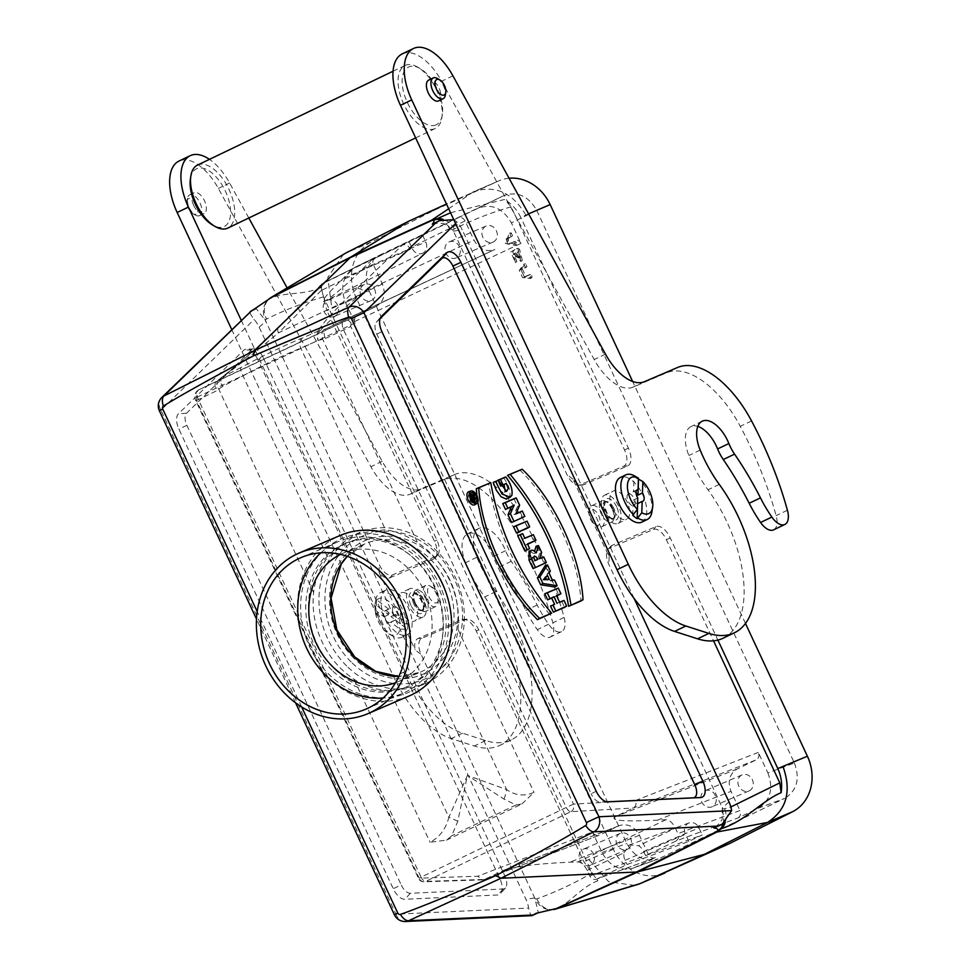 <?xml version="1.0" encoding="UTF-8"?>
<svg xmlns="http://www.w3.org/2000/svg" width="970" height="970" viewBox="0 0 970 970"><rect width="100%" height="100%" fill="white"/><g stroke="black" fill="none" stroke-linecap="round" stroke-linejoin="round"><path stroke-width="0.73" stroke-dasharray="4.85 3.64" d="M197.504 165.094A34.944 17.884 -115.6 0 1 228.738 188.859A34.944 17.884 -115.6 0 1 227.744 228.108M434.899 128.671A34.944 17.884 -115.6 0 1 403.847 104.396A34.944 17.884 -115.6 0 1 405.011 65.499A34.944 17.884 -115.6 0 1 417.585 67.088A34.944 17.884 -115.6 0 1 441.871 117.697A34.944 17.884 -115.6 0 1 435.251 128.501A34.944 17.884 -115.6 0 1 434.899 128.671M190.423 178.71A32.034 16.393 -115.6 0 1 220.238 182.166A32.034 16.393 -115.6 0 1 223.9 226.713A32.034 16.393 -115.6 0 1 212.697 225.101M435.918 124.948A32.034 16.393 -115.6 0 1 403.92 93.278A32.034 16.393 -115.6 0 1 420.046 68.494A32.034 16.393 -115.6 0 1 442.32 114.897A32.034 16.393 -115.6 0 1 435.918 124.948M428.995 596.695A8.73 4.474 64.4 0 0 434.596 602.746A8.73 4.474 64.4 0 0 438.501 600.03A8.73 4.474 64.4 0 0 432.426 587.371A8.73 4.474 64.4 0 0 427.879 588.657A8.73 4.474 64.4 0 0 428.995 596.695M425.381 598.405A11.652 5.965 -115.6 0 1 425.769 585.431A11.652 5.965 -115.6 0 1 429.952 585.965A11.652 5.965 -115.6 0 1 438.052 602.831A11.652 5.965 -115.6 0 1 435.845 606.432A11.652 5.965 -115.6 0 1 425.381 598.405M415.451 603.158A11.652 5.965 -115.6 0 1 413.632 593.798A11.652 5.965 -115.6 0 1 415.839 590.196A11.652 5.965 -115.6 0 1 426.254 598.114A11.652 5.965 -115.6 0 1 425.915 611.197A11.652 5.965 -115.6 0 1 421.732 610.663A11.652 5.965 -115.6 0 1 415.451 603.158M414.736 603.534A9.324 4.765 -115.6 0 1 413.281 596.041A9.324 4.765 -115.6 0 1 415.039 593.155A9.324 4.765 -115.6 0 1 423.369 599.496A9.324 4.765 -115.6 0 1 423.102 609.96A9.324 4.765 -115.6 0 1 419.755 609.536A9.324 4.765 -115.6 0 1 414.736 603.534M409.085 606.177A15.641 8.002 -115.6 0 1 409.607 588.766A15.641 8.002 -115.6 0 1 423.587 599.399A15.641 8.002 -115.6 0 1 423.138 616.956A15.641 8.002 -115.6 0 1 409.085 606.177M400.44 610.13A15.641 8.002 64.4 0 0 400.513 610.288A15.641 8.002 64.4 0 0 414.566 621.067A15.641 8.002 64.4 0 0 415.014 603.51A15.641 8.002 64.4 0 0 401.034 592.876A15.641 8.002 64.4 0 0 400.44 610.13M193.673 205.422A11.507 5.881 64.4 0 0 203.942 213.521A11.507 5.881 64.4 0 0 204.064 213.473A11.507 5.881 64.4 0 0 204.391 200.547A11.507 5.881 64.4 0 0 194.109 192.727A11.507 5.881 64.4 0 0 193.673 205.422M231.721 329.497L393.723 676.914A87.361 44.705 64.4 0 0 451.256 738.594L474.281 746.003A104.833 53.641 64.4 0 0 499.938 745.336A104.833 53.641 64.4 0 0 484.697 596.962A87.361 44.705 -115.6 0 1 465.6 562.673A28.251 14.453 -115.6 0 1 467.673 533.779A28.251 14.453 -115.6 0 1 494.312 556.125A29.124 14.902 64.4 0 0 499.986 566.722A203.724 104.251 -115.6 0 1 525.885 610.457A87.361 44.705 64.4 0 0 537.295 629.651A17.472 8.936 64.4 0 0 550.305 637.035A17.472 8.936 64.4 0 0 552.851 622.837A232.958 119.201 64.4 0 0 516.962 533.524A87.361 44.705 64.4 0 0 442.975 480.089L409.849 494.288A46.596 23.838 -115.6 0 1 370.904 466.728L218.347 188.435A46.596 23.838 64.4 0 0 178.929 161.093M384.993 617.635A24.747 12.671 -115.6 0 1 385.805 590.075A24.747 12.671 -115.6 0 1 407.933 606.905A24.747 12.671 -115.6 0 1 407.23 634.707A24.747 12.671 -115.6 0 1 384.993 617.635M241.215 320.27L404.999 671.495A87.361 44.705 64.4 0 0 462.532 733.174L485.558 740.583A104.833 53.641 64.4 0 0 511.214 739.928A104.833 53.641 64.4 0 0 495.973 591.554A87.361 44.705 -115.6 0 1 476.876 557.265A28.251 14.453 -115.6 0 1 478.95 528.371A28.251 14.453 -115.6 0 1 505.588 550.717A29.124 14.902 64.4 0 0 511.263 561.303A203.724 104.251 -115.6 0 1 537.162 605.037A87.361 44.705 64.4 0 0 548.571 624.244A17.472 8.936 64.4 0 0 561.582 631.615A17.472 8.936 64.4 0 0 564.128 617.417A232.958 119.201 64.4 0 0 528.238 528.116A87.361 44.705 64.4 0 0 454.263 474.669L421.125 488.868A46.596 23.838 -115.6 0 1 382.18 461.32L287.059 287.787M248.805 217.995L229.623 183.015A46.596 23.838 64.4 0 0 209.459 159.359M388.715 609.172L376.615 599.812L375.717 600.236L375.087 604.286A20.091 10.282 -115.6 0 1 388.036 600.866A20.091 10.282 -115.6 0 1 400.101 623.637L407.582 623.783L395.493 614.422A6.402 3.274 -115.6 0 1 395.311 619.939L390.801 622.097L399.907 629.154A20.091 10.282 -115.6 0 1 388.958 633.919A20.091 10.282 -115.6 0 1 374.905 609.79L375.523 605.753L376.433 605.316L388.521 614.689A6.402 3.274 -115.6 0 1 388.715 609.172L384.193 611.33L375.087 604.286M375.717 600.236A24.747 12.671 -115.6 0 1 380.398 592.67A24.747 12.671 -115.6 0 1 396.609 600.2A24.747 12.671 -115.6 0 1 406.685 624.219M395.311 619.939L407.4 629.3L399.907 629.154M406.503 629.736A24.747 12.671 -115.6 0 1 401.822 637.302A24.747 12.671 -115.6 0 1 392.911 636.174A24.747 12.671 -115.6 0 1 379.573 620.23A24.747 12.671 -115.6 0 1 375.523 605.753M407.4 629.3A24.747 12.671 64.4 0 0 407.582 623.783M395.493 614.422L390.983 616.593A6.402 3.274 64.4 0 0 384.726 610.942A6.402 3.274 64.4 0 0 384.193 611.33M400.101 623.637L390.983 616.593M376.615 599.812A24.747 12.671 64.4 0 0 376.433 605.316M388.521 614.689L384.011 616.847A6.402 3.274 64.4 0 0 390.267 622.497A6.402 3.274 64.4 0 0 390.801 622.097M374.905 609.79L384.011 616.847M393.505 613.683A6.402 3.274 64.4 0 0 399.288 618.169A6.402 3.274 64.4 0 0 399.47 610.967A6.402 3.274 64.4 0 0 393.747 606.614A6.402 3.274 64.4 0 0 393.226 607.002A6.402 3.274 64.4 0 0 393.505 613.683M195.952 214.127A8.585 4.401 -115.6 0 1 192.945 213.703A8.585 4.401 -115.6 0 1 186.98 201.263A8.585 4.401 -115.6 0 1 194.97 202.184A8.585 4.401 -115.6 0 1 195.952 214.127M199.432 215.679A11.507 5.881 -115.6 0 1 195.419 215.11A11.507 5.881 -115.6 0 1 187.416 198.45A11.507 5.881 -115.6 0 1 189.599 194.897A11.507 5.881 -115.6 0 1 199.881 202.718A11.507 5.881 -115.6 0 1 199.553 215.631A11.507 5.881 -115.6 0 1 199.432 215.679M438.634 100.88A11.507 5.881 64.4 0 0 438.974 87.955A11.507 5.881 64.4 0 0 428.679 80.134M641.801 522.115A24.747 12.671 64.4 0 0 642.625 494.554A24.747 12.671 64.4 0 0 620.388 477.482M723.232 638.163A104.833 53.641 64.4 0 0 707.991 489.789A87.361 44.705 -115.6 0 1 688.894 455.488A28.251 14.453 -115.6 0 1 690.967 426.606A28.251 14.453 -115.6 0 1 697.806 426.4M773.599 529.85A17.472 8.936 64.4 0 0 776.145 515.652A232.958 119.201 64.4 0 0 740.268 426.339A87.361 44.705 64.4 0 0 666.281 372.904L633.155 387.103A46.596 23.838 -115.6 0 1 594.21 359.555L441.641 81.25A46.596 23.838 64.4 0 0 402.223 53.908M612.458 508.365A15.641 8.002 -115.6 0 1 613.052 491.111A15.641 8.002 -115.6 0 1 627.105 501.89A15.641 8.002 -115.6 0 1 626.584 519.302A15.641 8.002 -115.6 0 1 612.458 508.365M598.623 515.482A8.73 4.474 -115.6 0 1 599.739 523.521A8.73 4.474 -115.6 0 1 595.192 524.806A8.73 4.474 -115.6 0 1 589.117 512.16A8.73 4.474 -115.6 0 1 593.022 509.444A8.73 4.474 -115.6 0 1 598.623 515.482M602.237 513.785A11.652 5.965 64.4 0 0 591.773 505.746A11.652 5.965 64.4 0 0 589.566 509.347A11.652 5.965 64.4 0 0 597.665 526.225A11.652 5.965 64.4 0 0 601.849 526.746A11.652 5.965 64.4 0 0 602.237 513.785M618.533 506.013A15.641 8.002 64.4 0 0 604.48 495.221A15.641 8.002 64.4 0 0 604.031 512.79A15.641 8.002 64.4 0 0 618.011 523.424A15.641 8.002 64.4 0 0 618.533 506.013M612.882 508.644A9.324 4.765 64.4 0 0 607.863 502.642A9.324 4.765 64.4 0 0 604.504 502.217A9.324 4.765 64.4 0 0 604.237 512.681A9.324 4.765 64.4 0 0 612.567 519.023A9.324 4.765 64.4 0 0 614.337 516.137A9.324 4.765 64.4 0 0 612.882 508.644M612.167 509.02A11.652 5.965 64.4 0 0 605.886 501.514A11.652 5.965 64.4 0 0 601.691 500.981A11.652 5.965 64.4 0 0 601.364 514.064A11.652 5.965 64.4 0 0 611.779 521.993A11.652 5.965 64.4 0 0 613.986 518.392A11.652 5.965 64.4 0 0 612.167 509.02M632.743 515.252L633.252 500.156A6.402 3.274 64.4 0 0 637.569 503.575M636.065 492.821A6.402 3.274 64.4 0 0 633.543 491.681L634.053 476.585A24.747 12.671 -115.6 0 1 638.381 479.92M633.252 500.156L637.763 497.986M636.769 490.141L633.543 491.681M634.053 476.585L634.962 476.161M651.913 511.857A24.747 12.671 64.4 0 0 648.045 491.948A24.747 12.671 64.4 0 0 639.375 479.58M629.033 493.851A6.402 3.274 -115.6 0 1 634.331 499.016A6.402 3.274 -115.6 0 1 633.871 505.576A6.402 3.274 -115.6 0 1 628.075 501.09A6.402 3.274 -115.6 0 1 628.317 494.021A6.402 3.274 -115.6 0 1 629.033 493.851M437.337 78.497A11.507 5.881 -115.6 0 1 445.327 95.157M369.158 290.903L626.826 843.463C634.513 857.189 644.941 862.366 658.109 859.008L635.132 867.313L655.356 857.601L596.344 879.232C593.579 879.935 591.385 878.844 589.76 875.958L587.189 870.442C584.437 865.046 581.394 862.209 578.047 861.918L569.742 862.209C538.423 863.627 516.513 866.271 504 870.151L484.527 879.438L425.697 881.39A5.82 2.983 64.4 0 1 421.065 877.159L418.531 878.444L195.807 400.828L216.443 390.861L222.797 386.254L243.033 375.875C264.762 364.138 284.004 354.899 300.785 348.157L318.075 340.518L325.496 338.518A8.73 4.474 -115.6 0 1 325.823 328.878L343.962 320.173A5.82 4.935 64.8 0 1 350.946 323.277L520.951 243.397L511.396 222.894L536.75 210.466C528.371 195.891 517.337 190.969 503.636 195.685L378.736 255.631C366.575 263.428 363.386 275.189 369.158 290.903L345.538 302.494C339.767 286.781 342.956 275.031 355.105 267.235L375.463 257.462C372.904 259.099 372.237 261.573 373.45 264.883L321.24 290.515L321.87 284.016L422.471 234.91L371.837 259.766L402.441 245.083L356.451 289.048A5.82 4.874 46.3 0 1 363.847 291.849L409.643 248.077L465.03 220.93L473.978 240.123C479.228 249.278 486.164 252.406 494.785 249.496L343.986 320.161C341.755 321.785 341.622 325.011 343.586 329.824L566.298 807.452L421.065 877.159L198.353 399.543C196.376 394.729 196.473 391.516 198.632 389.928L216.771 381.222L198.644 389.916A5.82 5.068 -115.1 0 0 196.595 397.361L196.522 400.561L419.234 878.177L477.786 876.237L592.452 832.018C594.101 834.94 596.32 836.019 599.108 835.267L484.212 879.572L482.793 879.863L477.786 876.237M465.03 220.93C463.26 217.862 460.932 216.831 458.058 217.813L402.429 245.083C405.302 244.1 407.703 245.107 409.643 248.077M321.24 290.515L278.523 332.807A5.82 4.983 45.3 0 1 278.923 326.538M321.846 284.04L278.984 326.49A5.82 4.983 45.3 0 1 280.136 325.665L323.034 283.191L375.463 257.462M715.557 827.64L722.032 819.856L722.347 807.84L608.82 564.37A14.562 7.445 -115.6 0 1 608.069 549.323A14.562 7.445 -115.6 0 1 609.524 548.244L653.38 529.45A14.562 7.445 -115.6 0 1 666.378 539.708L713.532 640.818M728.979 801.923L722.347 807.84L722.735 808.677A9.603 4.911 64.4 0 0 724.566 808.762L730.846 806.955M389.807 690.616L422.35 684.941L447.558 662.898C452.857 653.647 456.324 642.467 457.986 629.348A82.414 70.786 -113.2 0 0 417.561 542.654C406.636 535.67 395.93 531.354 385.442 529.705L357.433 533.439L327.69 557.423C319.724 567.826 315.032 579.526 313.613 592.549A82.414 70.786 -113.2 0 0 340.809 668.488A82.414 70.786 -113.2 0 0 354.038 679.242C364.72 686.323 376.639 690.119 389.807 690.616L448.867 817.286C445.824 829.023 439.543 837.34 430.037 842.239L446.539 840.129L451.705 835.813L457.791 821.275L467.431 775.418L448.867 817.286A29.124 5.371 -160.3 0 1 457.791 821.275M521.933 803.948L533.997 792.344C524.515 796.552 515.397 795.63 506.619 789.568L467.431 775.418L504 799.098L515.967 804.967L521.933 803.948L446.539 840.129M712.259 806.676A8.73 7.505 66.8 0 1 712.004 806.797A8.73 7.505 66.8 0 1 701.674 801.717A8.73 7.505 66.8 0 1 705.129 790.732A8.73 7.505 66.8 0 1 715.399 795.655A8.73 7.505 66.8 0 1 712.259 806.676M590.463 865.143A8.73 7.505 66.8 0 1 590.209 865.252A8.73 7.505 66.8 0 1 579.866 860.184A8.73 7.505 66.8 0 1 583.322 849.199A8.73 7.505 66.8 0 1 593.604 854.121A8.73 7.505 66.8 0 1 590.463 865.143M456.324 257.826A8.73 7.505 66.8 0 1 456.07 257.935A8.73 7.505 66.8 0 1 445.739 252.867A8.73 7.505 66.8 0 1 449.195 241.882A8.73 7.505 66.8 0 1 459.465 246.804A8.73 7.505 66.8 0 1 456.324 257.826M334.529 316.281A8.73 7.505 66.8 0 1 334.274 316.402A8.73 7.505 66.8 0 1 323.932 311.321A8.73 7.505 66.8 0 1 327.387 300.336A8.73 7.505 66.8 0 1 337.669 305.271A8.73 7.505 66.8 0 1 334.529 316.281M596.732 879.075L627.056 864.512L688.748 841.451L702.28 834.952L645.571 855.625L675.896 841.063L737.915 817.977L758.14 808.265L784.681 798.371L659.927 858.244M737.915 817.977C740.498 816.34 741.177 813.866 739.964 810.532L677.945 833.63L675.375 828.113C672.61 822.73 669.482 819.929 665.978 819.711L657.248 820.208C624.171 821.736 610.045 820.62 614.871 816.873L633.313 808.022C635.871 806.397 636.623 803.887 635.58 800.492L573.5 804.13L350.776 326.514L350.946 323.277M536.75 210.466L794.406 763.026L767.876 772.92L758.31 752.405C759.534 755.739 758.843 758.225 756.26 759.849L737.164 769.016C729.404 773.914 727.354 781.359 731.016 791.338L739.964 810.532M767.876 772.92C773.672 788.731 770.422 800.517 758.14 808.265M741.88 774.994A8.73 7.505 -113.2 0 0 738.74 786.003A8.73 7.505 -113.2 0 0 749.01 790.938A8.73 7.505 -113.2 0 0 749.264 790.817A8.73 7.505 -113.2 0 0 752.405 779.807A8.73 7.505 -113.2 0 0 742.135 774.872A8.73 7.505 -113.2 0 0 741.88 774.994M635.132 867.313L633.301 868.077C620.145 871.436 609.718 866.259 602.018 852.533L592.452 832.018M655.356 857.601L654.968 857.759C652.204 858.474 650.009 857.383 648.384 854.485L639.436 835.303C634.501 826.525 627.845 823.287 619.454 825.555L599.424 835.134M620.085 833.448A8.73 7.505 -113.2 0 0 616.944 844.47A8.73 7.505 -113.2 0 0 627.214 849.393A8.73 7.505 -113.2 0 0 627.469 849.284A8.73 7.505 -113.2 0 0 630.609 838.262A8.73 7.505 -113.2 0 0 620.327 833.339A8.73 7.505 -113.2 0 0 620.085 833.448M520.951 243.397C519.192 240.33 516.864 239.299 513.991 240.293M458.058 217.813L478.283 208.113C491.972 203.385 503.018 208.32 511.396 222.894M485.946 226.131A8.73 7.505 -113.2 0 0 482.805 237.153A8.73 7.505 -113.2 0 0 493.075 242.076A8.73 7.505 -113.2 0 0 493.33 241.966A8.73 7.505 -113.2 0 0 496.47 230.945A8.73 7.505 -113.2 0 0 486.2 226.022A8.73 7.505 -113.2 0 0 485.946 226.131M345.538 302.494L355.105 323.01C353.88 319.676 354.559 317.202 357.154 315.565L376.251 306.399C384.011 301.5 386.06 294.068 382.398 284.077L373.45 264.883M364.15 284.598A8.73 7.505 -113.2 0 0 361.01 295.62A8.73 7.505 -113.2 0 0 371.28 300.542A8.73 7.505 -113.2 0 0 371.534 300.433A8.73 7.505 -113.2 0 0 374.675 289.412A8.73 7.505 -113.2 0 0 364.393 284.489A8.73 7.505 -113.2 0 0 364.15 284.598M301.682 706.997L257.195 611.597M536.204 913.279L538.338 912.697L535.003 898.778A17.642 9.033 64.4 0 0 534.688 897.917L421.162 654.447A14.562 7.445 -115.6 0 1 421.865 638.308L465.721 619.515A14.562 7.445 64.4 0 1 467.176 619.199A14.562 7.445 64.4 0 1 478.719 629.772L592.112 872.952C574.482 883.258 556.077 891.879 536.907 898.838A9.603 4.911 -115.6 0 1 535.076 898.753C538.689 905.919 544.012 909.617 551.045 909.836L557.374 908.32M551.045 909.836L552.803 909.605C568.675 905.895 578.132 888.787 597.811 880.699L583.831 861.663L476.258 630.997A16.041 8.209 64.4 0 0 463.539 619.345A16.041 8.209 64.4 0 0 461.938 619.697L418.07 638.49A16.041 8.209 -115.6 0 0 415.16 649.851L421.162 654.447M536.907 898.838A17.472 14.938 -104.7 0 0 552.803 909.605A26.263 13.434 64.4 0 1 551.821 909.787L557.047 908.466M272.243 296.856L267.077 300.87C262.785 306.532 262.227 313.043 265.404 320.427L265.331 320.452A17.642 9.033 -115.6 0 1 265.792 321.264L379.318 564.722A14.562 7.445 64.4 0 0 392.329 574.98L436.185 556.186A14.562 7.445 64.4 0 0 437.64 555.119A14.562 7.445 64.4 0 0 436.888 540.06L323.495 296.881L321.179 287.472L326.866 310.606L356.184 297.693A43.626 37.466 66.8 0 1 370.952 242.233L434.136 210.32L498.531 181.002A43.626 37.466 -113.2 0 1 499.186 180.711L446.479 204.027M270.254 298.045L267.077 300.87M717.885 831.047L721.074 828.222M437.106 219.256L432.935 219.96M634.089 598.441L462.169 229.732A17.472 8.936 64.4 0 0 457.149 222.045L455.597 223.561M257.911 359.749A14.562 7.445 64.4 0 0 246.356 349.164A14.562 7.445 64.4 0 0 243.712 350.291L178.431 413.778A14.562 7.445 -115.6 0 0 178.929 429.104L393.238 888.702A14.562 7.445 -115.6 0 0 404.817 899.275L497.707 894.983A14.562 7.445 64.4 0 0 500.581 893.588A14.562 7.445 64.4 0 0 499.829 878.541L257.911 359.749L263.003 357.227L504.921 876.019A11.482 5.881 -115.6 0 1 505.515 887.889A11.482 5.881 -115.6 0 1 503.248 888.993L410.371 893.285A11.482 5.881 -115.6 0 1 401.228 884.943L393.238 888.702M532.36 915.025C531.475 917.22 530.226 914.892 528.614 908.065A17.472 8.936 64.4 0 0 525.982 899.36L259.16 327.169A17.472 8.936 64.4 0 0 254.152 319.482C249.872 313.686 248.781 310.994 250.89 311.406M450.553 212.757L504.509 199.481L511.154 206.804L624.547 449.983A14.562 7.445 -115.6 0 1 623.843 466.121L579.987 484.915A14.562 7.445 -115.6 0 1 578.532 485.23A14.562 7.445 -115.6 0 1 566.989 474.657L453.451 231.187A17.642 9.033 64.4 0 0 452.99 230.375L443.229 223.367L433.36 223.439M518.222 250.187L520.926 261.476L514.149 254.091L513.348 254.443L515.446 262.567L510.79 252.006L516.501 248.72L518.222 250.187L519.629 249.496L522.333 260.409L515.749 252.94L514.149 254.091M507.795 244.246L506.122 239.008L511.141 236.789L509.395 233.237L505.309 243.397L515.155 245.398L515.021 243.312L513.409 241.845L507.795 244.246L509.347 243.882L507.54 237.929L512.548 235.722L511.117 232.812L507.055 242.536L516.561 244.331L516.428 242.633L515.118 241.421L509.347 243.882M530.444 276.401L530.529 278.548L522.563 277.614L519.229 270.472L523.812 264.167L525.558 267.732L520.951 269.733L524.285 276.874L528.808 274.959L530.444 276.401L531.863 275.722L531.96 277.456L522.563 277.614M503.478 477.749C508.547 484.309 510.644 490.565 509.783 496.543L508.037 498.507M496.106 481.156L500.423 490.723L502.581 492.311L505.237 491.535M498.944 482.357L498.059 480.465M520.078 511.82L522.818 517.689M513.991 498.762L517.556 506.413L514.003 514.597L515.943 513.712M524.806 521.957L527.644 528.044M527.644 544.279L525.461 545.213L527.619 549.844M520.453 534.482L522.612 539.114L524.794 538.18M531.111 535.476L533.949 541.575M541.466 557.701L544.315 563.8M529.062 551.033L533.912 553.579L534.652 551.093M536.107 546.195L539.562 553.591L537.562 559.375L539.514 558.538M561.775 601.242L564.613 607.341M556.028 588.911L558.878 595.022M556.671 595.956L554.488 596.889L557.386 603.122L559.569 602.188M519.871 470.038C552.257 501.005 578.411 557.253 580.957 601.024M380.094 318.536L376.433 322.088A11.482 5.881 64.4 0 0 376.227 322.307A11.482 5.881 64.4 0 0 376.833 334.189L591.142 793.787L596.235 791.265M607.05 801.814L600.284 802.129A11.482 5.881 -115.6 0 1 600.248 802.129A11.482 5.881 -115.6 0 1 591.142 793.787M476.9 495.694L477.798 502.327M549.675 614.41C517.422 575.828 497.064 532.178 488.613 483.436M474.754 504.776A7.19 3.674 64.4 0 0 474.863 496.931A7.19 3.674 64.4 0 0 468.546 491.838M545.188 565.668L548.292 572.312L546.983 574.204L550.002 580.678L552.318 580.969L555.143 587.02M263.003 357.227A11.482 5.881 -115.6 0 0 253.897 348.885A11.482 5.881 -115.6 0 0 251.8 349.77L186.519 413.244A11.482 5.881 64.4 0 0 186.907 425.345L401.228 884.943M794.406 763.026C800.202 778.837 796.952 790.623 784.681 798.371M745.494 623.492L632.634 381.465M664.389 873.218A43.626 37.466 66.8 0 1 613.416 849.332L356.184 297.693M509.044 178.225A43.626 37.466 -113.2 0 0 499.186 180.711M613.416 849.332L583.831 861.663M392.329 574.98L389.794 577.841A16.041 8.209 64.4 0 1 379.015 572.348L415.16 649.851M389.794 577.841L433.651 559.047A16.041 8.209 64.4 0 0 435.263 557.859A16.041 8.209 64.4 0 0 434.427 541.272L326.866 310.606M528.577 213.837L520.841 217.498C517.155 209.835 511.699 203.833 504.509 199.481M608.069 549.323L610.445 546.571A16.041 8.209 -115.6 0 0 609.136 556.744L572.991 479.241A16.041 8.209 64.4 0 0 582.17 485.097A16.041 8.209 64.4 0 0 583.77 484.733L627.626 465.939A16.041 8.209 64.4 0 0 628.402 448.176L520.841 217.498M610.445 546.571A16.041 8.209 -115.6 0 1 612.046 545.382L655.914 526.589A16.041 8.209 64.4 0 1 670.234 537.889L717.897 640.079M448.686 208.756L473.469 191.733L498.531 181.002M409.049 221.063L434.136 210.32M534.688 897.917L525.982 899.36M259.16 327.169L265.792 321.264M379.015 572.348L379.318 564.722M572.991 479.241L566.989 474.657M453.451 231.187L462.169 229.732M609.136 556.744L608.82 564.37M343.477 254.334L327.787 277.444L331.849 308.12M321.179 287.472C301.803 296.177 282.027 291.194 268.411 299.706A26.263 13.434 64.4 0 0 267.611 300.288M525.825 215.013C512.439 192.412 494.991 184.652 473.469 191.733M589.081 859.76L608.614 881.694L634.853 885.489M453.778 219.669L457.149 222.045M592.112 872.952L597.811 880.699M675.896 841.063C678.491 839.438 679.17 836.952 677.945 833.63M645.571 855.625L643.607 851.418A11.955 10.27 -113.2 0 0 638.636 845.743L675.375 828.113M587.189 870.442L623.928 852.812A11.955 10.27 -113.2 0 0 625.092 860.305L627.056 864.512M623.928 852.812L629.591 844.882L638.636 845.743M356.451 289.048C333.171 311.491 320.549 325.423 318.584 330.831A5.82 5.723 8.9 0 1 320.73 330.115C324.974 324.756 339.342 312 363.847 291.849L473.978 240.123M382.398 284.077L278.523 332.807C254.977 352.498 235.843 367.533 221.087 377.936A5.82 3.274 53.6 0 1 221.572 377.415A5.82 3.274 53.6 0 1 222.081 377.148C238.268 364.914 257.62 347.757 280.136 325.665M371.837 259.766L362.659 268.945C345.829 285.362 333.098 296.177 324.477 301.379C319.906 302.604 326.235 294.868 343.441 278.16L353.626 268.508M688.748 841.451L685.426 834.321A8.73 7.505 66.8 0 1 689.052 822.924A8.73 7.505 66.8 0 1 698.958 827.834L702.28 834.952M422.471 234.91L425.794 242.039A8.73 7.505 -113.2 0 1 422.774 253.17L324.477 301.379M408.94 241.409L412.262 248.526A8.73 7.505 -113.2 0 0 422.774 253.17M344.011 320.149L325.738 328.915L320.027 330.625C317.978 332.746 317.323 336.044 318.075 340.518C316.547 336.226 316.681 333.062 318.463 331A5.82 4.668 47.9 0 1 320.027 330.625M313.613 592.549L218.905 389.443A8.73 4.413 -124 0 1 218.129 380.446L220.408 378.445A5.82 5.153 43.1 0 1 220.469 378.373A5.82 5.153 43.1 0 1 221.79 377.403C220.433 379.246 220.772 382.204 222.797 386.254C220.093 382.713 219.293 380.107 220.42 378.433L216.795 381.21A8.73 4.474 -115.6 0 1 216.795 381.21L218.129 380.446A8.73 4.413 -124 0 1 218.42 380.276M504 799.098A29.124 15.338 118.7 0 0 506.619 789.568L447.558 662.898M474.536 499.889A4.947 2.534 64.4 0 0 473.784 497.416A4.947 2.534 64.4 0 0 472.026 494.882M470.535 493.924A4.947 2.534 64.4 0 0 469.201 494.009A4.947 2.534 64.4 0 0 469.165 499.514A4.947 2.534 64.4 0 0 473.469 502.921A4.947 2.534 64.4 0 0 474.378 501.939M556.513 595.628L554.488 596.889M559.629 602.321L557.386 603.122M544.703 579.029L542.885 579.927L546.825 580.303L546.304 579.187M549.347 579.466L546.825 580.303M545.637 577.768L545.188 576.798L542.885 579.927M547.419 575.355L545.188 576.798M554.537 580.108L552.318 580.969M550.342 571.112L548.292 572.312M549.044 573.003L546.983 574.204M552.221 579.817L550.002 580.678M534.009 558.284L532.154 557.471L532.809 561.412L534.991 560.478M532.809 561.412L535.052 560.611M536.264 552.876L533.912 553.579M541.624 552.427L539.562 553.591M539.453 558.72L537.562 559.375M524.855 538.314L522.612 539.114M527.486 543.952L525.461 545.213M519.617 505.237L517.556 506.413M515.822 514.003L514.003 514.597M471.723 494.955L472.329 498.968L473.384 498.519L474.136 500.132M472.79 500.702L471.008 501.478L469.71 498.689A2.085 1.067 -115.6 0 1 469.832 496.373A2.085 1.067 -115.6 0 1 471.384 497.343L471.614 495.731M471.565 499.308L470.899 499.586L470.595 498.156L471.565 499.308L473.117 498.738L470.899 499.586M472.608 500.508L471.008 501.478M473.76 496.713L471.384 497.343M474.645 495.621L472.56 496.749M474.366 498.265L472.329 498.968M474.378 498.168L473.384 498.519M517.131 252.345L518.938 251.569L517.131 252.345L520.55 257.632L518.938 251.569M515.87 253.364L517.531 256.929L518.95 256.25M515.749 252.94L514.767 253.352L516.852 261.488L512.584 251.472L518.247 248.284L519.629 249.496M517.531 256.929L518.829 258.056L517.337 252.733M524.455 277.105L520.829 269.32L519.229 270.472M520.829 269.32L525.534 263.743L526.965 266.653L520.951 269.733M522.212 268.726L525.849 276.511L524.285 276.874M525.849 276.511L530.529 274.522L531.863 275.722M254.661 309.503L256.141 308.496L265.331 320.452M511.154 206.804C491.39 212.539 472.402 219.935 454.215 228.981A9.603 4.911 64.4 0 0 453.063 230.351L441.483 219.838M723.814 823.372L722.735 808.677M408.964 696.06A87.361 75.042 66.8 0 1 326.878 676.769A87.361 75.042 66.8 0 1 340.155 535.464M320.827 552.827A82.414 70.786 66.8 0 1 337.984 541.769A82.414 70.786 66.8 0 1 434.281 586.886A82.414 70.786 66.8 0 1 402.914 693.271A82.414 70.786 66.8 0 1 383.065 698.073M340.506 554.391A69.888 60.031 66.8 0 1 342.919 553.288A69.888 60.031 66.8 0 1 425.624 593.882A69.888 60.031 66.8 0 1 397.979 681.764A69.888 60.031 66.8 0 1 395.505 682.747M351.176 662.001A77.988 66.991 66.8 0 1 368.212 533.924A77.988 66.991 66.8 0 1 461.853 626.693A77.988 66.991 66.8 0 1 351.176 662.001M346.678 665.978A82.414 70.786 66.8 0 1 359.203 532.688A82.414 70.786 66.8 0 1 456.724 580.545A82.414 70.786 66.8 0 1 424.12 684.177A82.414 70.786 66.8 0 1 346.678 665.978M331.995 670.221A77.988 66.991 66.8 0 1 343.841 544.085A77.988 66.991 66.8 0 1 436.136 589.372A77.988 66.991 66.8 0 1 405.278 687.439A77.988 66.991 66.8 0 1 331.995 670.221M409.97 691.707A83.808 71.986 66.8 0 1 300.639 604.771A83.808 71.986 66.8 0 1 413.075 550.802A83.808 71.986 66.8 0 1 409.97 691.707M334.735 669.045A77.988 66.991 -113.2 0 0 408.018 686.263A77.988 66.991 -113.2 0 0 410.249 685.256A77.988 66.991 -113.2 0 0 438.294 586.899A77.988 66.991 -113.2 0 0 346.581 542.909A77.988 66.991 -113.2 0 0 334.735 669.045M413.826 603.971A9.324 4.765 -115.6 0 1 414.141 593.591A9.324 4.765 -115.6 0 1 422.471 599.933A9.324 4.765 -115.6 0 1 422.205 610.397A9.324 4.765 -115.6 0 1 413.826 603.971M410.94 605.328A11.652 5.965 -115.6 0 1 414.772 592.512A11.652 5.965 -115.6 0 1 423.393 610.748A11.652 5.965 -115.6 0 1 410.94 605.328M404.999 671.495L393.723 676.914M462.532 733.174L451.256 738.594M485.558 740.583L474.281 746.003M495.973 591.554L484.697 596.962M476.876 557.265L465.6 562.673M505.588 550.717L494.312 556.125M511.263 561.303L499.986 566.722M537.162 605.037L525.885 610.457M548.571 624.244L537.295 629.651M564.128 617.417L552.851 622.837M528.238 528.116L516.962 533.524M454.263 474.669L442.975 480.089M421.125 488.868L409.849 494.288M382.18 461.32L370.904 466.728M229.623 183.015L218.347 188.435M719.267 484.369L707.991 489.789M700.182 450.08L688.894 455.488M787.422 510.244L776.145 515.652M751.544 420.931L740.268 426.339M677.557 367.497L666.281 372.904M644.432 381.683L633.155 387.103M605.486 354.135L594.21 359.555M452.917 75.842L441.641 81.25M616.678 506.849A11.652 5.965 64.4 0 0 604.213 501.441A11.652 5.965 64.4 0 0 612.846 519.678A11.652 5.965 64.4 0 0 616.678 506.849M613.78 508.219A9.324 4.765 64.4 0 0 605.413 501.793A9.324 4.765 64.4 0 0 605.147 512.257A9.324 4.765 64.4 0 0 613.476 518.586A9.324 4.765 64.4 0 0 613.78 508.219M323.046 283.191L375.499 257.45M318.584 330.831L302.082 338.19C284.331 345.405 263.925 355.202 240.875 367.569A8.73 2.389 -118.3 0 0 243.033 375.875L327.69 557.423M302.082 338.19A8.73 6.244 -112 0 0 300.785 348.157L385.442 529.705M324.077 329.57A8.73 4.45 -107.2 0 0 322.852 339.548L417.561 542.654M354.038 679.242L430.037 842.239M457.986 629.348L533.997 792.344M161.808 397.482A11.652 9.858 -134.2 0 0 160.911 410.164L159.383 410.759M394.414 914.783L395.942 914.201L160.911 410.164L254.152 319.482M405.508 921.5A11.652 9.785 87.4 0 1 395.942 914.201L528.614 908.065M370.952 242.233L345.89 252.976M269.078 298.93L271.733 297.038L268.411 299.706A17.472 14.986 -121.7 0 0 266.556 319.057C284.743 310 303.719 302.616 323.495 296.881M376.833 334.189L381.925 331.667M376.433 322.088L380.931 316.911M624.547 449.983L628.402 448.176M623.843 466.121L627.626 465.939M579.987 484.915L583.77 484.733M609.524 548.244L612.046 545.382M653.38 529.45L655.914 526.589M666.378 539.708L670.234 537.889M410.371 893.285L404.817 899.275M503.248 888.993L497.707 894.983M186.907 425.345L178.929 429.104M186.519 413.244L178.431 413.778M251.8 349.77L243.712 350.291M504.921 876.019L499.829 878.541M436.888 540.06L434.427 541.272M436.185 556.186L433.651 559.047M265.404 320.427A9.603 4.911 -115.6 0 1 266.556 319.057M421.865 638.308L418.07 638.49M465.721 619.515L461.938 619.697M478.719 629.772L476.258 630.997M665.978 819.711L578.047 861.918M502.957 870.587L618.52 825.967M198.644 389.916L357.154 315.565M376.251 306.399L216.795 381.21A8.73 4.474 -115.6 0 0 216.443 390.861M325.496 338.518L350.776 326.514M355.275 267.15L378.894 255.559M503.636 195.685L478.283 208.113M494.785 249.496L325.823 328.878A8.73 4.474 -115.6 0 1 325.835 328.866L494.882 249.46M482.757 879.863L423.999 881.803A5.82 5.82 0 0 1 418.531 878.444L419.234 878.177A5.82 4.947 -91.9 0 0 423.999 881.803A5.82 4.947 -91.9 0 0 425.697 881.39L570.93 811.672L633.313 808.022L756.26 759.849M737.164 769.016L614.871 816.873M758.31 752.405L635.58 800.492M602.018 852.533L626.826 843.463M355.105 323.01L196.595 397.361M240.875 367.569L222.081 377.148M657.248 820.208L731.016 791.338M639.436 835.303L569.742 862.209M589.76 875.958L648.384 854.485M643.607 851.418L698.958 827.834M625.092 860.305L685.426 834.321M362.659 268.945L425.794 242.039M343.441 278.16L412.262 248.526M515.967 804.967L451.705 835.813M570.93 811.672A5.82 4.826 -93.4 0 0 573.5 804.13L566.298 807.452A5.82 2.983 64.4 0 0 570.93 811.672M198.632 389.928C194.788 392.329 193.842 395.954 195.807 400.828L196.522 400.561M511.893 495.27L509.783 496.543M473.627 497.501L471.25 498.641M472.729 497.889L470.595 498.919M471.105 498.022L469.71 498.689M515.021 243.312L516.428 242.633M454.215 228.981A17.472 14.986 -121.7 0 0 443.035 219.341M725.245 822.427A17.472 14.938 -104.7 0 0 724.566 808.762M347.224 556.283A69.888 60.031 66.8 0 1 364.853 543.891A69.888 60.031 66.8 0 1 447.558 584.486A69.888 60.031 66.8 0 1 419.901 672.368A69.888 60.031 66.8 0 1 398.767 676.575M354.014 658.375A72.798 62.529 66.8 0 1 369.909 538.823A72.798 62.529 66.8 0 1 457.319 625.42A72.798 62.529 66.8 0 1 354.014 658.375M405.011 65.499L393.044 71.234M435.251 128.501L415.657 137.91M420.046 68.494L417.585 67.088M442.32 114.897L441.871 117.697M425.769 585.431L415.839 590.196M435.845 606.432L425.915 611.197M419.755 609.536L421.732 610.663M413.281 596.041L413.632 593.798M415.039 593.155L414.141 593.591L417.718 595.204C422.411 601.861 424.181 606.432 423.053 608.905L422.205 610.397L423.102 609.96M409.607 588.766L401.034 592.876M423.138 616.956L414.566 621.067M432.426 587.371L429.952 585.965M438.501 600.03L438.052 602.831M511.214 739.928L499.938 745.336M478.95 528.371L467.673 533.779M561.582 631.615L550.305 637.035M388.958 633.919L392.911 636.174M385.805 590.075L380.398 592.67M407.23 634.707L401.822 637.302M390.267 622.497L399.288 618.169M384.726 610.942L393.747 606.614M192.945 213.703L195.419 215.11M186.98 201.263L187.416 198.45M194.109 192.727L189.599 194.897M204.064 213.473L199.553 215.631M702.244 421.186L690.967 426.606M595.192 524.806L597.665 526.225M589.117 512.16L589.566 509.347M604.504 502.217L605.413 501.793L604.431 505.588C606.687 513.409 609.148 517.653 611.791 518.319L613.476 518.586L612.567 519.023M607.863 502.642L605.886 501.514M614.337 516.137L613.986 518.392M601.849 526.746L611.779 521.993M591.773 505.746L601.691 500.981M618.011 523.424L626.584 519.302M604.48 495.221L613.052 491.111M637.351 489.692L628.317 494.021M642.892 501.235L633.871 505.576M295.583 702.838L256.492 619.03M376.227 322.307L381.174 316.608M578.532 485.23L582.17 485.097M253.897 348.885L246.356 349.164M505.515 887.889L500.581 893.588M437.64 555.119L435.263 557.859M467.176 619.199L463.539 619.345M689.052 822.924L629.591 844.882M619.454 825.555L504 870.151M599.108 835.267L484.212 879.572M654.968 857.759L596.344 879.232M658.109 859.008L633.301 868.077M355.105 267.235L378.736 255.631M278.984 326.49C262.603 342.216 248.453 356.584 221.572 377.415L220.408 378.445M473.469 502.921L475.833 502.072M469.201 494.009L471.335 492.699M532.154 557.471L534.288 556.162M504.23 492.275L506.582 491.426M470.595 498.156L472.742 496.846M470.523 496.119L469.832 496.373M515.118 241.421L513.409 241.845M507.54 237.929L506.122 239.008M512.548 235.722L511.141 236.789M511.117 232.812L509.395 233.237M516.561 244.331L515.155 245.398M520.926 261.476L522.333 260.409M513.348 254.443L514.767 253.352M515.446 262.567L516.852 261.488M516.501 248.72L518.247 248.284M518.829 258.056L520.55 257.632M530.529 278.548L531.96 277.456M523.812 264.167L525.534 263.743M525.558 267.732L526.965 266.653M528.808 274.959L530.529 274.522M255.462 308.836L256.141 308.496M537.538 913.073L538.338 912.709M364.393 284.489L327.387 300.336M371.28 300.542L334.274 316.402M486.2 226.022L449.195 241.882M493.075 242.076L456.07 257.935M620.327 833.339L583.322 849.199M627.214 849.393L590.209 865.252M742.135 774.872L705.129 790.732M749.01 790.938L712.004 806.797M365.908 709.131L402.914 693.271M300.979 557.629L337.984 541.769M397.979 681.764L419.901 672.368L398.803 676.514M342.919 553.288L364.853 543.891L347.284 556.307M422.35 684.941L424.12 684.177M357.433 533.439L359.203 532.688M405.278 687.439L408.018 686.263M343.841 544.085L346.581 542.909"/><path stroke-width="1.45" d="M415.657 137.91L227.744 228.108A34.944 17.884 -115.6 0 1 227.38 228.265A34.944 17.884 -115.6 0 1 215.17 226.519A34.944 17.884 -115.6 0 1 190.872 175.897A34.944 17.884 -115.6 0 1 197.504 165.094L393.044 71.234M215.17 226.519L212.697 225.101A32.034 16.393 -115.6 0 1 190.423 178.71L190.872 175.897M209.459 159.359A46.596 23.838 64.4 0 0 190.205 155.685L178.929 161.093A46.596 23.838 64.4 0 0 177.158 212.491L231.721 329.497M190.205 155.685A46.596 23.838 64.4 0 0 188.435 207.083L241.215 320.27M287.059 287.787L248.805 217.995M433.19 77.964L428.679 80.134A11.507 5.881 64.4 0 0 428.243 92.829A11.507 5.881 64.4 0 0 438.525 100.928A11.507 5.881 64.4 0 0 438.634 100.88L443.144 98.71A11.507 5.881 -115.6 0 1 443.035 98.758A11.507 5.881 -115.6 0 1 432.814 90.768A11.507 5.881 -115.6 0 1 433.19 77.964A11.507 5.881 -115.6 0 1 437.337 78.497L439.798 79.904A8.585 4.401 -115.6 0 1 445.776 92.344A8.585 4.401 -115.6 0 1 444.054 95.036A8.585 4.401 -115.6 0 1 435.469 86.548A8.585 4.401 -115.6 0 1 439.798 79.904M411.729 99.898L628.293 564.31A87.361 44.705 64.4 0 0 685.838 626.002L708.852 633.398A104.833 53.641 64.4 0 0 734.508 632.743A104.833 53.641 64.4 0 0 719.267 484.369A87.361 44.705 -115.6 0 1 700.182 450.08A28.251 14.453 -115.6 0 1 702.244 421.186A28.251 14.453 -115.6 0 1 728.882 443.532A29.124 14.902 64.4 0 0 734.557 454.13A203.724 104.251 -115.6 0 1 760.456 497.865A87.361 44.705 64.4 0 0 771.865 517.058A17.472 8.936 64.4 0 0 784.875 524.443A17.472 8.936 64.4 0 0 787.422 510.244A232.958 119.201 64.4 0 0 751.544 420.931A87.361 44.705 64.4 0 0 677.557 367.497L644.432 381.683A46.596 23.838 -115.6 0 1 605.486 354.135L452.917 75.842A46.596 23.838 64.4 0 0 413.499 48.5A46.596 23.838 64.4 0 0 411.729 99.898L400.452 105.318L617.017 569.729A87.361 44.705 64.4 0 0 674.562 631.409L697.576 638.818A104.833 53.641 64.4 0 0 723.232 638.163L734.508 632.743M638.442 478.149A20.091 10.282 64.4 0 0 627.42 485.63A20.091 10.282 64.4 0 0 637.375 509.359L637.763 497.986A6.402 3.274 -115.6 0 1 637.351 489.692A6.402 3.274 -115.6 0 1 638.054 489.523L638.442 478.149L634.962 476.161A24.747 12.671 64.4 0 0 634.707 476.003A24.747 12.671 64.4 0 0 625.795 474.888L620.388 477.482A24.747 12.671 64.4 0 0 619.672 505.273A24.747 12.671 64.4 0 0 641.801 522.115L647.22 519.508A24.747 12.671 64.4 0 0 651.913 511.857L652.628 507.371A20.091 10.282 64.4 0 0 642.855 481.569L642.467 492.942A6.402 3.274 -115.6 0 1 642.892 501.235A6.402 3.274 -115.6 0 1 642.176 501.405L641.788 512.778A20.091 10.282 64.4 0 0 652.628 507.371M697.806 426.4A28.251 14.453 -115.6 0 1 717.606 448.94A29.124 14.902 64.4 0 0 723.28 459.537A203.724 104.251 -115.6 0 1 749.179 503.272A87.361 44.705 64.4 0 0 760.589 522.478A17.472 8.936 64.4 0 0 773.599 529.85L784.875 524.443M413.499 48.5L402.223 53.908A46.596 23.838 64.4 0 0 400.452 105.318M637.569 503.575A6.402 3.274 64.4 0 0 637.666 503.575L637.157 518.671A24.747 12.671 -115.6 0 1 632.743 515.252L637.375 509.359M638.381 479.92A24.747 12.671 -115.6 0 1 638.478 480.004L637.957 495.1A6.402 3.274 64.4 0 0 636.065 492.821M637.957 495.1L642.467 492.942M642.855 481.569L639.375 479.58L638.478 480.004M642.176 501.405L637.666 503.575M637.157 518.671L641.788 512.778M638.054 489.523L636.769 490.141M638.054 518.235A24.747 12.671 64.4 0 0 647.22 519.508M625.795 474.888A24.747 12.671 64.4 0 0 621.479 492.008A24.747 12.671 64.4 0 0 633.64 514.815M445.776 92.344L445.327 95.157A11.507 5.881 -115.6 0 1 443.144 98.71M713.847 828.004L722.056 824.367L713.847 828.004C717.121 828.259 718.382 829.277 717.642 831.06L636.502 872.006L500.969 878.262L495.755 875.668C448.892 895.674 417.112 908.587 400.416 914.395A2.376 2.037 66.8 0 1 397.761 913.049L301.682 706.997M634.089 598.441L728.979 801.923A17.472 8.936 -115.6 0 1 731.61 810.629L722.056 824.367M351.358 318.475L363.908 312.728A11.652 9.858 -134.2 0 0 349.164 307.066A11.652 5.784 65.3 0 0 348.703 317.129A2.376 2.037 66.8 0 1 351.358 318.475L586.389 822.511A2.376 2.037 66.8 0 1 585.734 825.446C570.724 834.855 540.726 851.599 495.755 875.668M257.195 611.597L162.73 409.013A2.376 2.037 66.8 0 1 163.384 406.078C178.407 396.669 208.392 379.925 253.364 355.857L254.819 350.4L350.085 257.765A29.124 14.902 -115.6 0 1 351.455 256.686L409.049 221.063L345.878 252.976L273.019 296.311A27.33 13.992 64.4 0 0 272.243 296.856L250.89 311.406L163.906 396.002L254.819 350.4L349.164 307.066L436.161 222.482L439.519 220.626L453.778 219.669M253.364 355.857C300.227 335.85 332.007 322.937 348.703 317.129M163.384 406.078A11.652 6.135 -116.6 0 1 163.906 396.002A11.652 9.858 -134.2 0 0 161.808 397.482A11.652 11.652 0 0 0 159.383 410.759L162.73 409.013M717.63 826.101L593.858 831.823A11.652 5.784 -116.6 0 1 585.734 825.446M586.389 822.511L598.939 816.764A11.652 9.785 -92.6 0 1 593.858 831.823L500.969 878.262L408.6 920.748A11.652 6.135 -114.7 0 1 400.416 914.395M532.36 915.025L408.6 920.748A11.652 9.785 87.4 0 1 405.508 921.5L531.766 915.668L536.204 913.279L557.374 908.32A27.33 13.992 64.4 0 0 558.32 908.138L639.994 883.658L729.44 843.609L792.623 811.684L767.573 822.427L716.83 832.054A27.33 13.992 -115.6 0 1 715.896 832.236L721.074 828.222L723.814 823.372M441.483 219.838L437.106 219.256L430.765 220.772A27.33 13.992 -115.6 0 1 431.541 220.226L448.686 208.756M381.428 316.341L446.709 252.855A14.562 7.445 -115.6 0 1 460.908 262.312L702.826 781.105A14.562 7.445 64.4 0 1 700.704 797.546L607.826 801.838A14.562 7.445 -115.6 0 1 607.79 801.838A14.562 7.445 -115.6 0 1 596.235 791.265L381.925 331.667A14.562 7.445 -115.6 0 1 381.174 316.608A14.562 7.445 -115.6 0 1 381.428 316.341L380.931 316.911M506.376 483.424L503.018 484.854L500.387 479.241L505.758 476.937C510.705 483.412 512.754 489.523 511.893 495.27L510.171 497.198L506.243 499.065L501.078 496.761L496.361 490.262L493.196 482.405L498.301 480.368L506.582 491.426L508.207 488.443L506.376 483.424L500.75 486.225L498.944 482.357M505.237 491.535L504.133 484.77M498.059 480.465L505.758 476.937M522.321 511.02L524.843 516.428L511.59 522.503L507.989 514.791L511.408 506.679L505.503 509.456L502.763 503.575L513.991 498.762L516.234 497.962L519.617 505.237L515.822 514.003L522.321 511.02L515.943 513.712M527.644 528.044L516.416 532.857L513.579 526.771L527.049 521.157L529.668 526.783L527.644 528.044M533.354 534.676L535.986 540.314L527.486 543.952L529.644 548.583L524.879 551.008L517.713 535.646L522.697 533.682L524.855 538.314L533.354 534.676L524.794 538.18M535.986 540.314L527.644 544.279M538.435 545.576L541.624 552.427L539.453 558.72L543.709 556.901L546.34 562.539L533.088 568.614L529.026 560.09L529.062 551.033L533.063 550.208L536.264 552.876L538.435 545.576L536.107 546.195L534.652 551.093M539.514 558.538L543.709 556.901M560.903 593.761L556.513 595.628L559.629 602.321L564.019 600.442L566.65 606.08L564.613 607.341L553.385 612.155L550.548 606.056L554.61 604.31L551.7 598.09L547.65 599.824L544.8 593.725L558.271 588.111L560.903 593.761L556.671 595.956M559.569 602.188L564.019 600.442M580.957 601.024L568.638 606.286C560.175 557.544 539.817 513.882 507.565 475.312L522.175 469.213C554.428 500.096 580.472 556.113 583.043 599.739L580.957 601.024M380.094 318.536L441.714 258.614A11.482 5.881 -115.6 0 1 452.917 266.071L694.835 784.863A11.482 5.881 -115.6 0 1 693.162 797.837L607.05 801.814M490.759 482.684L478.719 487.813C481.29 531.439 507.334 587.468 539.575 618.339L551.615 613.185C519.556 574.713 499.271 531.208 490.759 482.684L476.294 488.698L476.9 495.694M477.798 502.327L482.405 523.303L488.177 541.236L495.585 559.011L504.461 576.168L514.536 592.27L525.582 606.929L537.368 619.684L551.615 613.185M470.911 490.99L468.546 491.838A7.19 3.674 64.4 0 0 468.17 499.974A7.19 3.674 64.4 0 0 474.754 504.776L476.9 503.466A6.935 3.54 64.4 0 0 476.997 495.9A6.935 3.54 64.4 0 0 470.911 490.99A6.935 3.54 64.4 0 0 470.535 498.835A6.935 3.54 64.4 0 0 476.9 503.466M555.143 587.02L540.63 584.777L537.416 577.89L545.188 565.668L547.468 564.952L550.342 571.112L549.044 573.003L552.221 579.817L554.537 580.108L557.132 585.674L555.143 587.02M792.623 811.684A43.626 37.466 -113.2 0 0 807.392 756.224L745.494 623.492M632.634 381.465L550.16 204.585A43.626 37.466 -113.2 0 0 509.044 178.225M665.044 872.927A43.626 37.466 66.8 0 1 664.389 873.218L639.327 883.949L704.365 854.352L638.26 871.739A29.124 14.902 -115.6 0 1 636.502 872.006L554.173 909.52M713.532 640.818L779.783 782.875L781.129 792.708C782.414 784.354 781.299 776.303 777.807 768.555L717.897 640.079M777.807 768.555L807.392 756.224M446.479 204.027L409.049 221.063M439.519 220.626L432.305 224.228C434.317 221.803 434.475 220.433 432.741 220.105L430.765 220.772L432.935 219.96M715.896 832.236L717.642 831.06M783.057 766.664C791.762 791.435 786.597 810.023 767.573 822.427L704.365 854.352L729.44 843.609M345.89 252.976L270.715 297.693M436.33 219.293A26.263 13.434 -115.6 0 1 437.118 218.723L450.553 212.757M781.129 792.708C762.541 800.274 745.457 821.044 721.522 828.622A26.263 13.434 -115.6 0 1 720.552 828.804M554.901 909.278L639.327 883.949M556.404 908.732L557.374 908.32M161.808 397.482L250.89 311.406M478.719 487.813L476.294 488.698M539.575 618.339L537.368 619.684M583.043 599.739L568.638 606.286M571.003 604.88C562.491 556.343 542.206 512.839 510.147 474.366L507.565 475.312M510.147 474.366L522.175 469.213M476.161 496.276A5.202 2.667 64.4 0 0 471.335 492.699A5.202 2.667 64.4 0 0 471.311 498.483A5.202 2.667 64.4 0 0 475.833 502.072A5.202 2.667 64.4 0 0 476.161 496.276M472.026 494.882A4.947 2.534 64.4 0 0 470.535 493.924M474.378 501.939A4.947 2.534 64.4 0 0 474.536 499.889M566.65 606.08L553.385 612.155M555.664 610.785L553.033 605.147L550.548 606.056M553.033 605.147L554.61 604.31M557.083 603.413L553.967 596.72L551.7 598.09M553.967 596.72L547.65 599.824M549.917 598.466L547.286 592.828L544.8 593.725M547.286 592.828L558.271 588.111M544.703 579.029L549.347 579.466L547.419 575.355L544.703 579.029M546.304 579.187L545.637 577.768M557.132 585.674L542.921 583.479L540.63 584.777M542.921 583.479L539.866 576.92L537.416 577.89M539.866 576.92L547.468 564.952M534.991 560.478L534.009 558.284M537.586 559.532L536.192 556.877L534.446 556.077L533.9 557.847L535.052 560.611L537.586 559.532L535.113 560.43M546.34 562.539L533.088 568.614M535.355 567.244L531.402 558.938L529.026 560.09M531.402 558.938L529.959 554.343L529.996 552.318L531.414 550.184M529.644 548.583L524.879 551.008M527.146 549.65L520.199 534.749L517.713 535.646M520.199 534.749L522.697 533.682M529.668 526.783L516.416 532.857M518.683 531.487L516.064 525.873L513.579 526.771M516.064 525.873L527.049 521.157M524.843 516.428L511.59 522.503M513.857 521.132L510.438 513.797L507.989 514.791M510.438 513.797L512.281 509.323L509.868 510.22M512.281 509.323L514.136 505.043L511.408 506.679M514.136 505.043L509.444 507.771M511.59 506.461L505.503 509.456M507.771 508.098L505.249 502.666L502.763 503.575M505.249 502.666L516.234 497.962M510.171 497.198L501.939 493.997L495.646 481.508L493.196 482.405M495.646 481.508L498.301 480.368M503.018 484.854L500.75 486.225M500.387 479.241L497.913 480.138M476.161 498.871L473.275 500.108L472.075 497.561A1.831 0.934 -115.6 0 1 472.196 495.512A1.831 0.934 -115.6 0 1 473.76 496.713L474.087 494.397L474.366 498.265L475.627 497.719L476.161 498.871L472.79 500.702M471.614 495.731L471.723 494.955L474.087 494.397M474.039 498.398L473.142 498.786L472.742 496.846L474.039 498.398L473.117 498.738M473.275 500.108L472.608 500.508M475.627 497.719L474.378 498.168M299.039 553.082L340.155 535.464A87.361 75.042 66.8 0 1 443.532 586.207A87.361 75.042 66.8 0 1 408.964 696.06L367.848 713.678A87.361 75.042 66.8 0 1 285.762 694.387A87.361 75.042 66.8 0 1 299.039 553.082A87.361 75.042 66.8 0 1 402.417 603.825A87.361 75.042 66.8 0 1 367.848 713.678M269.611 664.013A82.414 70.786 66.8 0 1 300.979 557.629A82.414 70.786 66.8 0 1 398.512 605.498A82.414 70.786 66.8 0 1 365.908 709.131A82.414 70.786 66.8 0 1 269.611 664.013M383.065 698.073A82.414 70.786 66.8 0 1 306.617 648.166A82.414 70.786 66.8 0 1 320.827 552.827M395.505 682.747A69.888 60.031 66.8 0 1 332.298 666.329A69.888 60.031 66.8 0 1 340.506 554.391M188.435 207.083L177.158 212.491M628.293 564.31L617.017 569.729M685.838 626.002L674.562 631.409M708.852 633.398L697.576 638.818M728.882 443.532L717.606 448.94M734.557 454.13L723.28 459.537M760.456 497.865L749.179 503.272M771.865 517.058L760.589 522.478M455.597 223.561L363.908 312.728L598.939 816.764L731.61 810.629M397.761 913.049L394.414 914.783L295.583 702.838M550.16 204.585L528.577 213.837M443.035 219.341A17.472 14.986 -121.7 0 0 437.118 218.723L431.541 220.226L351.455 256.686L271.733 297.038M432.741 220.105L350.085 257.765L269.272 298.566M725.245 822.427A17.472 14.938 -104.7 0 1 721.522 828.622L716.83 832.054L638.26 871.739L555.58 909.108M436.161 222.482L432.305 224.228M693.162 797.837L700.704 797.546M441.714 258.614L446.709 252.855M452.917 266.071L460.908 262.312M694.835 784.863L702.826 781.105M730.846 806.955L779.783 782.875M473.627 497.501L472.742 497.925M472.075 497.561L471.105 498.022M398.767 676.575A69.888 60.031 66.8 0 1 354.232 656.932A69.888 60.031 66.8 0 1 347.224 556.283M636.647 477.119L634.707 476.003M256.492 619.03L159.383 410.759M394.414 914.783A11.652 11.652 0 0 0 405.508 921.5M472.196 495.512L470.523 496.119M250.333 311.431L255.462 308.836M531.924 915.631L537.538 913.073M347.284 556.307L341.234 564.103L331.085 598.126L336.857 629.87L354.693 656.896L375.56 671.301L398.803 676.514"/></g></svg>
